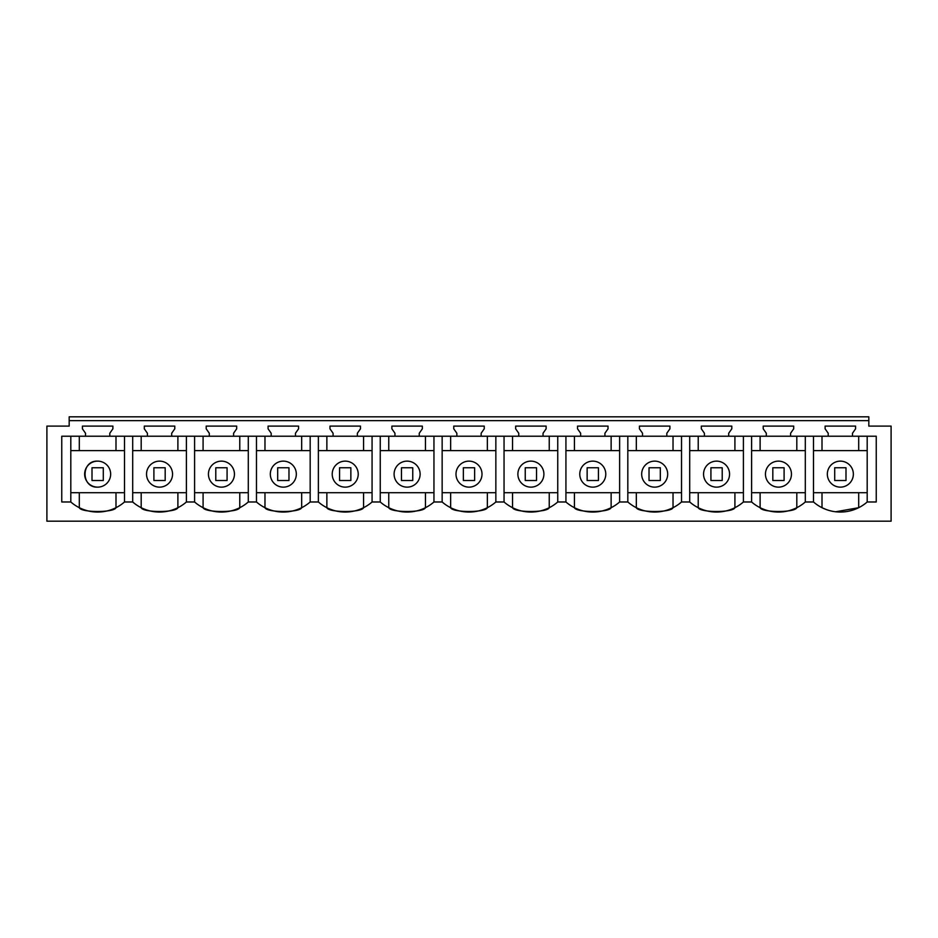 <?xml version="1.0" encoding="UTF-8"?>
<svg xmlns="http://www.w3.org/2000/svg" width="938" height="938" viewBox="0 0 938 938"><rect width="100%" height="100%" fill="white"/><g stroke="black" fill="none" stroke-linecap="round" stroke-linejoin="round"><path stroke-width="1.41" d="M97.646 461.133A13.003 13.003 0 0 0 84.643 474.136A13.003 13.003 0 0 0 97.646 487.139A13.003 13.003 0 0 0 110.661 474.136A13.003 13.003 0 0 0 97.646 461.133C80.879 460.335 80.879 487.936 97.646 487.139M70.807 492.708L124.496 492.708M70.807 450.615L124.496 450.615M46.9 521.176L891.1 521.176L891.1 426.11L868.823 426.11L868.823 420.658L69.178 420.658L69.178 426.11L46.9 426.11L46.9 521.176M70.807 436.217L70.807 501.982A40.85 40.85 0 0 0 124.496 501.982L128.6 501.982L124.496 501.982L124.496 436.217M61.756 501.982L70.807 501.982L61.756 501.982L61.756 436.217L85.51 436.217L85.51 433.239L82.415 428.818L82.415 426.11L112.888 426.11L112.888 428.818L109.793 433.239L109.793 436.217L147.395 436.217L147.395 433.239L144.3 428.818L144.3 426.11L174.785 426.11L174.785 428.818L171.689 433.239L171.689 436.217L209.291 436.217L209.291 433.239L206.196 428.818L206.196 426.11L236.669 426.11L236.669 428.818L233.585 433.239L233.585 436.217L271.176 436.217L271.176 433.239L268.08 428.818L268.08 426.11L298.565 426.11L298.565 428.818L295.47 433.239L295.47 436.217L333.072 436.217L333.072 433.239L329.977 428.818L329.977 426.11L360.462 426.11L360.462 428.818L357.366 433.239L357.366 436.217L394.957 436.217L394.957 433.239L391.873 428.818L391.873 426.11L422.346 426.11L422.346 428.818L419.251 433.239L419.251 436.217L456.853 436.217L456.853 433.239L453.758 428.818L453.758 426.11L484.243 426.11L484.243 428.818L481.147 433.239L481.147 436.217L518.749 436.217L518.749 433.239L515.654 428.818L515.654 426.11L546.127 426.11L546.127 428.818L543.043 433.239L543.043 436.217L580.634 436.217L580.634 433.239L577.538 428.818L577.538 426.11L608.023 426.11L608.023 428.818L604.928 433.239L604.928 436.217L642.53 436.217L642.53 433.239L639.435 428.818L639.435 426.11L669.92 426.11L669.92 428.818L666.824 433.239L666.824 436.217L704.415 436.217L704.415 433.239L701.331 428.818L701.331 426.11L731.804 426.11L731.804 428.818L728.709 433.239L728.709 436.217L766.311 436.217L766.311 433.239L763.215 428.818L763.215 426.11L793.7 426.11L793.7 428.818L790.605 433.239L790.605 436.217L828.207 436.217L828.207 433.239L825.112 428.818L825.112 426.11L855.585 426.11L855.585 428.818L852.49 433.239L852.49 436.217L876.244 436.217L876.244 501.982L867.193 501.982A40.85 40.85 0 0 1 813.504 501.982L805.308 501.982A40.85 40.85 0 0 1 751.608 501.982L743.412 501.982A40.85 40.85 0 0 1 689.711 501.982L681.527 501.982A40.85 40.85 0 0 1 627.827 501.982L619.631 501.982A40.85 40.85 0 0 1 565.931 501.982L557.747 501.982A40.85 40.85 0 0 1 504.046 501.982L495.85 501.982A40.85 40.85 0 0 1 442.15 501.982L433.954 501.982A40.85 40.85 0 0 1 380.253 501.982L372.069 501.982A40.85 40.85 0 0 1 318.369 501.982L310.173 501.982A40.85 40.85 0 0 1 256.473 501.982L248.289 501.982A40.85 40.85 0 0 1 194.588 501.982L186.392 501.982A40.85 40.85 0 0 1 132.692 501.982L128.6 501.982L132.692 501.982L132.692 436.217M85.51 436.217L109.793 436.217M868.823 420.658L868.823 416.824L69.178 416.824L69.178 420.658M79.308 450.615L79.308 436.217M828.207 436.217L852.49 436.217M766.311 436.217L790.605 436.217M704.415 436.217L728.709 436.217M642.53 436.217L666.824 436.217M580.634 436.217L604.928 436.217M518.749 436.217L543.043 436.217M456.853 436.217L481.147 436.217M394.957 436.217L419.251 436.217M333.072 436.217L357.366 436.217M271.176 436.217L295.47 436.217M209.291 436.217L233.585 436.217M147.395 436.217L171.689 436.217M115.995 492.708L115.995 507.704C114.131 512.758 81.172 512.746 79.308 507.704L79.308 492.708M115.995 450.615L115.995 436.217M840.354 461.133A13.003 13.003 0 0 0 827.339 474.136A13.003 13.003 0 0 0 840.354 487.139A13.003 13.003 0 0 0 853.357 474.136A13.003 13.003 0 0 0 840.354 461.133M822.005 492.708L822.005 507.704L826.613 509.674M835.652 511.785L858.692 507.704L858.692 492.708M867.193 492.708L813.504 492.708M867.193 450.615L813.504 450.615M867.193 436.217L867.193 501.982M858.692 450.615L858.692 436.217M822.005 450.615L822.005 436.217M813.504 436.217L813.504 501.982M805.308 436.217L805.308 501.982M159.542 461.133A13.003 13.003 0 0 0 146.539 474.136A13.003 13.003 0 0 0 159.542 487.139A13.003 13.003 0 0 0 172.545 474.136A13.003 13.003 0 0 0 159.542 461.133M177.892 492.708L177.892 507.704C176.027 512.758 143.057 512.746 141.192 507.704L141.192 492.708M186.392 436.217L186.392 501.982M194.588 436.217L194.588 501.982M177.892 450.615L177.892 436.217M141.192 450.615L141.192 436.217M132.692 492.708L186.392 492.708M132.692 450.615L186.392 450.615M221.438 461.133A13.003 13.003 0 0 0 208.435 474.136A13.003 13.003 0 0 0 221.438 487.139A13.003 13.003 0 0 0 234.441 474.136A13.003 13.003 0 0 0 221.438 461.133M239.776 492.708L239.776 507.704C237.912 512.758 204.953 512.746 203.089 507.704L203.089 492.708M248.289 436.217L248.289 501.982M256.473 436.217L256.473 501.982M239.776 450.615L239.776 436.217M203.089 450.615L203.089 436.217M194.588 492.708L248.289 492.708M194.588 450.615L248.289 450.615M283.323 461.133A13.003 13.003 0 0 0 270.32 474.136A13.003 13.003 0 0 0 283.323 487.139A13.003 13.003 0 0 0 296.326 474.136A13.003 13.003 0 0 0 283.323 461.133M301.673 492.708L301.673 507.704C299.808 512.758 266.849 512.746 264.973 507.704L264.973 492.708M310.173 436.217L310.173 501.982M318.369 436.217L318.369 501.982M301.673 450.615L301.673 436.217M264.973 450.615L264.973 436.217M256.473 492.708L310.173 492.708M256.473 450.615L310.173 450.615M345.219 461.133A13.003 13.003 0 0 0 332.216 474.136A13.003 13.003 0 0 0 345.219 487.139A13.003 13.003 0 0 0 358.222 474.136A13.003 13.003 0 0 0 345.219 461.133M363.569 492.708L363.569 507.704C361.693 512.758 328.734 512.746 326.87 507.704L326.87 492.708M372.069 436.217L372.069 501.982M380.253 436.217L380.253 501.982M363.569 450.615L363.569 436.217M326.87 450.615L326.87 436.217M318.369 492.708L372.069 492.708M318.369 450.615L372.069 450.615M407.104 461.133A13.003 13.003 0 0 0 394.101 474.136A13.003 13.003 0 0 0 407.104 487.139A13.003 13.003 0 0 0 420.118 474.136A13.003 13.003 0 0 0 407.104 461.133M425.453 492.708L425.453 507.704C423.589 512.758 390.63 512.746 388.766 507.704L388.766 492.708M433.954 436.217L433.954 501.982M442.15 436.217L442.15 501.982M425.453 450.615L425.453 436.217M388.766 450.615L388.766 436.217M380.253 492.708L433.954 492.708M380.253 450.615L433.954 450.615M469 461.133A13.003 13.003 0 0 0 455.997 474.136A13.003 13.003 0 0 0 469 487.139A13.003 13.003 0 0 0 482.003 474.136A13.003 13.003 0 0 0 469 461.133M487.35 492.708L487.35 507.704C485.485 512.758 452.515 512.746 450.65 507.704L450.65 492.708M495.85 436.217L495.85 501.982M504.046 436.217L504.046 501.982M487.35 450.615L487.35 436.217M450.65 450.615L450.65 436.217M442.15 492.708L495.85 492.708M442.15 450.615L495.85 450.615M530.896 461.133A13.003 13.003 0 0 0 517.882 474.136A13.003 13.003 0 0 0 530.896 487.139A13.003 13.003 0 0 0 543.899 474.136A13.003 13.003 0 0 0 530.896 461.133M549.234 492.708L549.234 507.704C547.37 512.758 514.411 512.746 512.547 507.704L512.547 492.708M557.747 436.217L557.747 501.982M565.931 436.217L565.931 501.982M549.234 450.615L549.234 436.217M512.547 450.615L512.547 436.217M504.046 492.708L557.747 492.708M504.046 450.615L557.747 450.615M592.781 461.133A13.003 13.003 0 0 0 579.778 474.136A13.003 13.003 0 0 0 592.781 487.139A13.003 13.003 0 0 0 605.784 474.136A13.003 13.003 0 0 0 592.781 461.133M611.13 492.708L611.13 507.704C609.266 512.758 576.307 512.746 574.431 507.704L574.431 492.708M619.631 436.217L619.631 501.982M627.827 436.217L627.827 501.982M611.13 450.615L611.13 436.217M574.431 450.615L574.431 436.217M565.931 492.708L619.631 492.708M565.931 450.615L619.631 450.615M654.677 461.133A13.003 13.003 0 0 0 641.674 474.136A13.003 13.003 0 0 0 654.677 487.139A13.003 13.003 0 0 0 667.68 474.136A13.003 13.003 0 0 0 654.677 461.133M673.027 492.708L673.027 507.704C671.151 512.758 638.192 512.746 636.327 507.704L636.327 492.708M681.527 436.217L681.527 501.982M689.711 436.217L689.711 501.982M673.027 450.615L673.027 436.217M636.327 450.615L636.327 436.217M627.827 492.708L681.527 492.708M627.827 450.615L681.527 450.615M716.562 461.133A13.003 13.003 0 0 0 703.559 474.136A13.003 13.003 0 0 0 716.562 487.139A13.003 13.003 0 0 0 729.565 474.136A13.003 13.003 0 0 0 716.562 461.133M734.911 492.708L734.911 507.704C733.047 512.758 700.088 512.746 698.224 507.704L698.224 492.708M743.412 436.217L743.412 501.982M751.608 436.217L751.608 501.982M734.911 450.615L734.911 436.217M698.224 450.615L698.224 436.217M689.711 492.708L743.412 492.708M689.711 450.615L743.412 450.615M778.458 461.133A13.003 13.003 0 0 0 765.455 474.136A13.003 13.003 0 0 0 778.458 487.139A13.003 13.003 0 0 0 791.461 474.136A13.003 13.003 0 0 0 778.458 461.133M796.808 492.708L796.808 507.704C794.943 512.758 761.973 512.746 760.108 507.704L760.108 492.708M796.808 450.615L796.808 436.217M760.108 450.615L760.108 436.217M751.608 492.708L805.308 492.708M751.608 450.615L805.308 450.615M103.297 467.757L92.006 467.757L92.006 480.514L103.297 480.514L103.297 467.757M165.182 467.757L153.902 467.757L153.902 480.514L165.182 480.514L165.182 467.757M227.078 467.757L215.787 467.757L215.787 480.514L227.078 480.514L227.078 467.757M288.974 467.757L277.683 467.757L277.683 480.514L288.974 480.514L288.974 467.757M350.859 467.757L339.568 467.757L339.568 480.514L350.859 480.514L350.859 467.757M412.755 467.757L401.464 467.757L401.464 480.514L412.755 480.514L412.755 467.757M474.64 467.757L463.36 467.757L463.36 480.514L474.64 480.514L474.64 467.757M536.536 467.757L525.245 467.757L525.245 480.514L536.536 480.514L536.536 467.757M598.432 467.757L587.141 467.757L587.141 480.514L598.432 480.514L598.432 467.757M660.317 467.757L649.026 467.757L649.026 480.514L660.317 480.514L660.317 467.757M722.213 467.757L710.922 467.757L710.922 480.514L722.213 480.514L722.213 467.757M784.098 467.757L772.818 467.757L772.818 480.514L784.098 480.514L784.098 467.757M845.994 467.757L834.703 467.757L834.703 480.514L845.994 480.514L845.994 467.757"/></g></svg>
